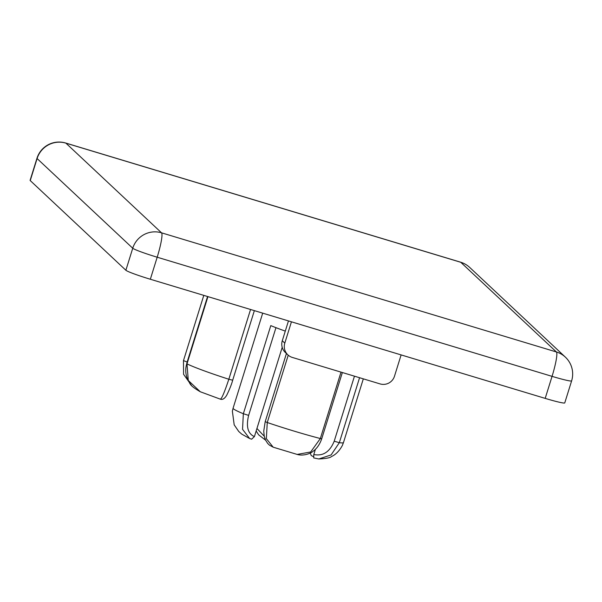 <?xml version="1.0" encoding="UTF-8"?>
<svg xmlns="http://www.w3.org/2000/svg" width="602" height="602" viewBox="0 0 602 602"><rect width="100%" height="100%" fill="white"/><g stroke="black" fill="none" stroke-linecap="round" stroke-linejoin="round"><path stroke-width="0.9" d="M313.386 456.662A34.683 2.28 17.3 0 0 311.234 455.586L310.278 453.02M265.399 439.723L264.722 437.917M251.628 439.189L249.619 438.519L251.628 439.189L254.405 436.601C247.851 433.711 245.925 426.637 248.634 415.38L243.343 413.732L242.546 429.324L249.619 438.519M282.203 347.354L254.405 436.608M354.458 376.182L334.208 441.198C329.798 451.944 322.996 456.384 313.792 454.525L315.425 449.273M313.792 454.525L313.732 457.926L318.842 458.965L331.123 454.916L339.332 442.688L359.567 377.725M318.842 458.965L313.732 457.926M250.56 309.481L228.835 379.245C224.313 392.813 221.453 399.419 220.234 399.073M207.66 296.538L186.74 363.713C185.175 369.094 185.484 374.354 187.666 379.478C190.699 383.67 188.035 384.64 200.278 391.751L188.291 380.494L186.989 363.886L207.938 296.628M186.658 364.014L187.154 362.028L183.512 360.621M341.018 372.126L320.339 438.527L310.685 451.982L297.177 454.427C304.055 456.512 311.746 452.727 312.521 451.673C316.614 448.941 319.685 444.645 321.724 438.768L320.339 438.527A57.807 3.8 -162.7 0 1 267.258 422.514L288.23 355.18M297.215 454.442L273.203 447.196L266.355 438.67L267.258 422.514L265.204 421.648L263.744 431.152L264.24 436.096L265.557 440.092L267.672 443.426L269.418 445.134L273.218 447.203M285.288 331.115A57.807 3.8 -162.7 0 1 270.787 325.614L243.343 413.732A57.807 3.8 -162.7 0 1 233.102 408.164L262.698 313.145M264.278 436.269L256.941 428.466M401.12 354.909L394.491 376.212A11.558 11.43 -46.8 0 1 380.088 383.91L292.339 357.438A11.558 11.43 -46.8 0 1 284.806 343.117L282.285 340.755A11.558 11.43 133.2 0 0 285.348 352.494L287.861 354.856M291.436 321.814L284.806 343.117M288.463 320.919L282.285 340.755M36.963 158.296L30.1 180.322A23.124 1.52 17.3 0 0 30.243 180.585L37.098 158.552A23.124 22.861 -46.8 0 1 65.896 143.141A23.124 3.1 -73.2 0 0 65.716 143.035A23.124 23.124 0 0 0 36.963 158.296A23.124 1.52 17.3 0 0 37.098 158.552L132.741 248.235L125.878 270.26A23.124 1.52 17.3 0 0 150.334 279.245L157.19 257.212A23.124 3.1 -73.2 0 0 161.539 232.823A23.124 22.861 133.2 0 0 132.741 248.235A23.124 1.52 17.3 0 0 157.19 257.212L552.057 376.355A23.124 1.52 17.3 0 0 571.622 380.87A23.124 23.124 0 0 0 565.361 357.129L565.361 357.129A23.124 22.861 133.2 0 0 556.406 351.967A23.124 3.1 106.8 0 1 552.057 376.355L545.194 398.381A23.124 1.52 17.3 0 0 564.759 402.904L571.622 380.87M460.583 262.179A23.124 3.1 106.8 0 1 460.763 262.284A23.124 22.861 -46.8 0 1 469.718 267.446A23.124 23.124 0 0 0 460.583 262.179L65.716 143.035M545.194 398.381L150.334 279.245M125.878 270.26L30.243 180.585M200.21 391.729L220.347 399.164C222.529 399.954 224.644 398.659 226.691 395.281C229.58 389.381 231.582 384.362 232.688 380.208L254.36 310.632L232.688 380.216L228.835 379.245A57.807 3.8 -162.7 0 1 186.989 363.886L186.74 363.713M187.154 362.028L207.562 296.508M363.322 378.854L343.479 442.545A57.807 3.8 -162.7 0 1 339.332 442.688L334.208 441.198M248.634 415.38L275.957 327.669M161.539 232.823L65.896 143.141L460.763 262.284L556.406 351.967L161.539 232.823M203.792 295.371L183.467 360.643L183.58 374.301L191.459 385.408M321.724 438.768L342.357 372.533M286.432 353.509L265.211 421.648M249.567 438.497L241.793 434.155L238.746 431.483L234.186 424.839L232.372 411.196L233.102 408.164M256.151 430.994L258.627 434.81L265.625 440.22M343.479 442.545L342.357 445.45C337.752 454.058 332.153 456.211 331.499 456.542C330.174 457.836 325.915 458.641 318.706 458.965M469.718 267.446L565.361 357.129"/></g></svg>

